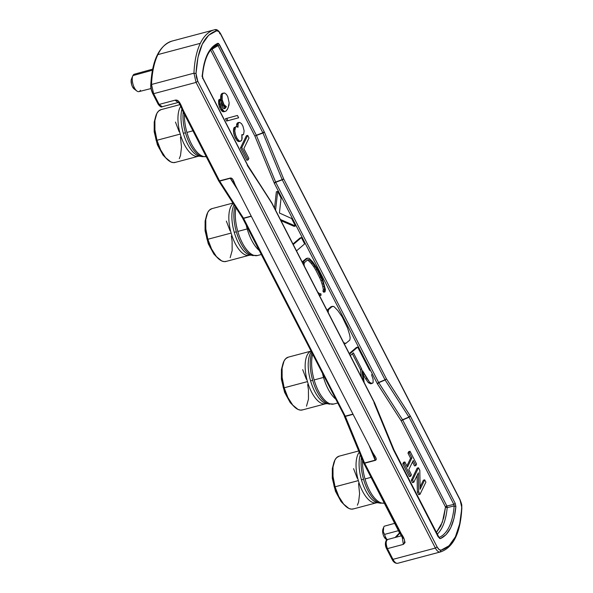 <?xml version="1.0" encoding="UTF-8"?>
<svg xmlns="http://www.w3.org/2000/svg" width="593" height="593" viewBox="0 0 593 593"><rect width="100%" height="100%" fill="white"/><g stroke="black" fill="none" stroke-linecap="round" stroke-linejoin="round"><path stroke-width="0.89" d="M198.247 155.818A28.101 12.171 75.1 0 1 183.356 133.292L185.461 132.788L183.356 133.292A28.101 12.171 75.1 0 1 181.947 109.119A28.101 12.171 75.1 0 0 183.356 133.292A28.101 12.171 75.1 0 0 199.544 156.181L198.388 156.256A27.322 11.838 -104.9 0 1 180.257 134.077A27.322 11.838 -104.9 0 1 180.732 106.266A27.322 11.838 -104.9 0 0 180.257 134.077L156.96 140.267L180.257 134.077A27.322 11.838 -104.9 0 0 198.9 156.092A27.322 11.838 -104.9 0 0 198.989 156.055M249.875 255.064A27.322 11.838 -104.9 0 1 249.779 255.101A27.322 11.838 -104.9 0 1 231.137 233.086A27.322 11.838 -104.9 0 1 233.019 203.651M258.059 255.338A29.687 12.861 -104.9 0 1 237.808 231.426A29.687 12.861 -104.9 0 1 235.903 207.706A29.687 12.861 75.1 0 0 237.808 231.426A29.687 12.861 75.1 0 0 257.503 255.516L250.431 255.19A28.101 12.171 75.1 0 1 234.242 232.3L236.348 231.796L234.242 232.3A28.101 12.171 75.1 0 1 234.065 204.844A28.101 12.171 75.1 0 0 234.242 232.3A28.101 12.171 75.1 0 0 249.127 254.827M326.202 403.581A27.322 11.838 -104.9 0 1 326.106 403.618A27.322 11.838 -104.9 0 1 307.463 381.603A27.322 11.838 -104.9 0 1 310.035 351.649M334.385 403.855A29.687 12.861 -104.9 0 1 314.134 379.935A29.687 12.861 -104.9 0 1 312.637 354.421A29.687 12.861 75.1 0 0 314.134 379.935A29.687 12.861 75.1 0 0 333.829 404.033L326.758 403.7A28.101 12.171 75.1 0 1 310.569 380.81L312.674 380.313L310.569 380.81A28.101 12.171 75.1 0 1 311.31 351.849A28.101 12.171 75.1 0 0 310.569 380.81A28.101 12.171 75.1 0 0 325.453 403.344M376.34 502.353A28.101 12.171 75.1 0 1 361.456 479.819L363.553 479.322L361.456 479.819A28.101 12.171 75.1 0 1 360.285 454.816A28.101 12.171 75.1 0 0 361.456 479.819A28.101 12.171 75.1 0 0 377.637 502.716L376.481 502.79A27.322 11.838 -104.9 0 1 358.35 480.612A27.322 11.838 -104.9 0 1 359.225 452.244A27.322 11.838 -104.9 0 0 358.35 480.612L335.06 486.801L358.35 480.612A27.322 11.838 -104.9 0 0 376.992 502.627A27.322 11.838 -104.9 0 0 377.081 502.59M179.968 104.613L161.059 109.638A27.322 11.838 75.1 0 0 156.96 140.267L154.929 129.904L154.899 120.475L156.871 113.411L158.524 111.128L161.096 109.623M183.356 110.706A29.316 12.705 75.1 0 0 185.461 132.788A29.316 12.705 -104.9 0 1 183.207 111.884M186.921 132.417L192.933 130.816L186.921 132.417A29.687 12.861 75.1 0 0 206.186 156.611A29.687 12.861 -104.9 0 1 186.921 132.417A29.687 12.861 -104.9 0 1 184.43 114.279A29.687 12.861 75.1 0 0 186.921 132.417M247.207 228.928A29.687 12.861 75.1 0 0 259.2 250.446A29.687 12.861 -104.9 0 1 247.207 228.928L237.808 231.426L247.207 228.928A29.687 12.861 -104.9 0 1 246.273 225.288M253.241 255.687A29.316 12.705 -104.9 0 1 236.348 231.796A29.316 12.705 -104.9 0 1 234.961 206.245A29.316 12.705 75.1 0 0 236.348 231.796A29.316 12.705 75.1 0 0 251.877 255.309M232.923 203.065L211.938 208.647A27.322 11.838 75.1 0 0 207.846 239.275L231.137 233.086A27.322 11.838 -104.9 0 1 233.197 203.503M323.533 377.437A29.687 12.861 75.1 0 0 335.527 398.956A29.687 12.861 -104.9 0 1 323.533 377.437L314.134 379.935L323.533 377.437A29.687 12.861 -104.9 0 1 322.599 373.805M329.567 404.196A29.316 12.705 -104.9 0 1 312.674 380.313A29.316 12.705 -104.9 0 1 311.888 352.976A29.316 12.705 75.1 0 0 312.674 380.313A29.316 12.705 75.1 0 0 328.203 403.826M311.562 350.967L288.265 357.156A27.322 11.838 75.1 0 0 284.173 387.792L307.463 381.603A27.322 11.838 -104.9 0 1 310.962 351.167M365.014 478.951L371.025 477.35L365.014 478.951A29.687 12.861 -104.9 0 1 362.545 460.309A29.687 12.861 75.1 0 0 365.014 478.951A29.687 12.861 75.1 0 0 384.279 503.138A29.687 12.861 -104.9 0 1 365.014 478.951M384.716 503.042L380.447 503.205A29.316 12.705 -104.9 0 1 363.553 479.322A29.316 12.705 -104.9 0 1 361.404 457.537A29.316 12.705 75.1 0 0 363.553 479.322A29.316 12.705 75.1 0 0 379.09 502.834M358.698 450.969L339.152 456.165A27.322 11.838 75.1 0 0 335.06 486.801L333.021 476.438L332.992 467.01L334.963 459.946L336.616 457.663L339.196 456.158M397.414 563.35L440.525 551.92A88.298 38.256 -104.9 0 1 440.043 552.039L397.614 563.313A88.298 38.256 75.1 0 0 398.096 563.194A88.298 38.256 -104.9 0 1 397.614 563.313C396.05 563.513 394.501 562.194 392.959 559.355L435.381 548.08L437.1 546.909L197.78 81.241L437.1 546.909L439.035 549.511L440.984 550.215C439.68 550.371 438.383 549.266 437.1 546.909L435.381 548.08C436.93 550.912 438.479 552.231 440.043 552.039L440.984 550.215L449.057 545.775L455.424 536.784L459.708 523.752L461.858 507.823C460.546 532.766 453.437 547.458 440.525 551.92A88.298 38.256 -104.9 0 1 440.043 552.039L440.984 550.215C453.319 546.538 460.22 532.277 461.68 507.423L461.265 503.546L459.916 499.743L220.596 34.075L218.661 31.481L216.712 30.777L208.64 35.217L202.272 44.208L197.988 57.239L196.016 73.562L196.431 77.438L197.78 81.241L196.061 82.412L193.948 73.191L151.519 84.473L193.948 73.191L196.061 82.412L197.78 81.241L196.016 73.562L193.948 73.191A88.298 38.256 -104.9 0 1 200.315 43.326A88.298 38.256 -104.9 0 1 214.525 29.776A88.298 38.256 -104.9 0 1 215.007 29.657L216.712 30.777C204.377 34.453 197.476 48.715 196.016 73.562L193.948 73.191A88.298 38.256 -104.9 0 1 200.315 43.326L157.886 54.6A88.298 38.256 75.1 0 0 151.519 84.473L153.631 93.687L159.146 104.42L162.208 106.725C161.355 107.489 160.021 106.666 158.198 104.279L152.683 93.546C151.222 90.255 150.585 87.46 150.763 85.155L151.348 89.424L152.705 93.227L153.631 93.687L151.519 84.473L150.941 85.548L151.519 84.473A88.298 38.256 -104.9 0 1 157.886 54.6A88.298 38.256 -104.9 0 1 172.096 41.058A88.298 38.256 75.1 0 0 157.886 54.6L200.315 43.326A88.298 38.256 -104.9 0 1 214.525 29.776A88.298 38.256 -104.9 0 1 214.681 29.739M140.437 90.24A9.006 3.906 -104.9 0 1 136.872 91.011A9.006 3.906 -104.9 0 1 132.906 83.917A9.006 3.906 -104.9 0 1 132.825 75.785A9.006 3.906 -104.9 0 1 132.914 75.593L152.431 70.219L132.914 75.593A9.006 3.906 75.1 0 0 133.536 85.881A9.006 3.906 75.1 0 0 138.97 91.626L151.03 88.542M383.137 529.571L383.723 527.229L383.3 531.78L383.137 529.571M384.553 534.404L383.3 531.78L384.553 534.404A9.006 3.906 75.1 0 0 387.081 539.66A9.006 3.906 -104.9 0 1 384.553 534.404L398.429 530.676L384.553 534.404M386.221 539.237L384.019 536.754L383.189 534.664L382.715 532.41L383.071 528.756A5.937 2.572 75.1 0 0 383.011 528.904A5.937 2.572 75.1 0 0 383.071 534.241A5.937 2.572 75.1 0 0 385.665 538.911L386.844 539.808M134.693 89.276L132.491 86.793L131.653 84.703L131.142 80.374L131.542 78.795A5.937 2.572 75.1 0 0 131.483 78.921A5.937 2.572 75.1 0 0 131.535 84.28A5.937 2.572 75.1 0 0 134.151 88.957L136.872 91.011M363.709 462.755L364.643 463.215L363.709 462.755L364.643 463.215L375.124 460.183L369.046 445.425L375.221 460.405C378.075 459.427 374.22 455.424 372.73 452.563L235.332 185.216C233.998 182.503 233.019 177.307 230.136 178.093L219.669 181.11L230.254 178.293L234.902 184.349M152.705 93.227L153.631 93.687L159.146 104.42L175.061 100.187L178.004 100.773L180.168 103.441L183.467 110.676C181.362 106.54 179.531 98.927 175.061 100.187L178.108 102.5L162.208 106.725L159.146 104.42L175.061 100.187L178.108 102.5C178.849 101.633 182.044 109.038 182.496 110.498L183.467 110.676L219.558 180.909L218.832 181.043L230.136 178.093L234.991 184.534L372.73 452.563L375.221 460.405L364.643 463.215L404.293 539.541L405.056 542.58L403.351 544.396L387.444 548.629C385.65 543.722 385.776 540.66 387.822 539.452L401.313 535.82M224.688 93.005L222.82 93.516L222.227 94.739L222.167 99.654L223.946 104.59L226.4 106.696L224.517 108.667L222.738 107.563L221.574 104.709L221.552 101.41L220.359 99.083L219.966 102.767L221.167 107.466L223.798 111.113L225.029 111.44L226.17 110.995L228.105 107.948L229.165 102.9L227.779 96.659L226.511 94.495L224.688 93.005L226.511 94.495L227.779 96.659L229.165 102.9L228.972 105.198L227.519 109.171L226.17 110.995L223.709 111.788L225.029 111.44L223.05 111.706L224.376 111.351L222.471 111.462L223.05 111.706L222.471 111.462L223.798 111.113L223.294 110.721L221.967 111.076L222.471 111.462L221.967 111.076L223.294 110.721L222.553 109.868L221.226 110.216L221.967 111.076L221.226 110.216L222.553 109.868L221.997 109.09L220.678 109.446L221.226 110.216L220.678 109.446L221.997 109.09L221.167 107.466L219.84 107.822L220.678 109.446L219.84 107.822L221.167 107.466L220.759 106.384L219.44 106.74L219.84 107.822L219.44 106.74L220.759 106.384L220.314 104.924L218.987 105.272L219.44 106.74L218.987 105.272L220.314 104.924L220.099 103.916L218.78 104.272L218.987 105.272L218.78 104.272L220.099 103.916L219.966 102.767L218.639 103.115L218.78 104.272L218.639 103.115L219.966 102.767L219.907 101.462L218.58 101.811L218.639 103.115L218.58 101.811L219.907 101.462L219.959 100.387L218.632 100.736L218.58 101.811L218.632 100.736L219.959 100.387L220.211 99.394L218.884 99.743L218.632 100.736L218.884 99.743L220.359 99.083L218.884 99.743L220.359 99.083L221.552 101.41L221.315 103.323L221.901 105.939L223.361 108.193L224.058 108.66L225.125 108.371L224.05 108.652L225.125 108.371L226.4 106.696L225.073 107.051L223.917 108.563L225.073 107.051L226.4 106.696L225.436 106.303L224.11 106.651L225.073 107.051L224.11 106.651L225.436 106.303L224.614 105.598L223.287 105.947L224.11 106.651L223.287 105.947L224.614 105.598L223.946 104.59L222.62 104.939L223.287 105.947L222.62 104.939L223.946 104.59L223.346 103.427L222.027 103.782L222.62 104.939L222.027 103.782L223.346 103.427L222.827 102.115L221.5 102.47L222.027 103.782L221.5 102.47L222.827 102.115L222.375 100.654L221.308 100.936L222.375 100.654L222.167 99.654L220.848 100.047L222.167 99.654L222.034 98.497L220.707 98.846L220.841 100.002L220.707 98.846L222.034 98.497L221.967 97.193L220.64 97.541L220.707 98.846L220.64 97.541L221.967 97.193L222.027 96.118L220.7 96.466L220.64 97.541L220.7 96.466L222.027 96.118L222.227 94.739L220.9 95.088L220.7 96.466L220.9 95.088L222.227 94.739L222.82 93.516L221.493 93.872L220.9 95.088L221.493 93.872L223.502 93.064L222.175 93.42L224.688 93.005M226.771 118.37L227.964 120.69L238.631 117.777L237.437 115.457L225.444 118.726L226.637 121.046L227.964 120.69L226.637 121.046L225.444 118.726L236.118 115.813L225.444 118.726L237.437 115.457L238.631 117.777L227.964 120.69L226.771 118.37M343.681 342.672L345.793 343.421L349.811 340.071L350.166 337.914L349.648 334.852L347.513 327.929L342.191 316.847L337.773 310.51L333.896 306.477L332.362 306.336L328.44 309.731L328.211 312.578L327.84 311.851L328.44 309.731L327.114 310.08L328.44 309.731L332.362 306.336L331.035 306.692L327.114 310.08L331.035 306.692L333.896 306.477L337.773 310.51L342.191 316.847L347.513 327.929L349.648 334.852L350.166 337.914L349.811 340.071L345.793 343.421L344.466 343.77L345.793 343.421L343.94 343.177L343.681 342.672M320.998 294.573L320.835 293.735L319.382 293.602L317.715 292.149L319.382 293.602L320.835 293.735L320.998 294.573M304.417 266.279L304.024 264.293L304.409 262.632L307.989 259.645L309.294 259.801L312.585 263.055L317.047 269.593L322.266 280.274L324.126 286.337L324.638 289.08L324.297 290.911L325.016 291.882L325.424 289.673L322.792 279.755L317.403 268.703L312.711 261.832L309.183 258.34L307.582 258.148L303.764 261.335L303.312 264.13L303.764 261.335L302.437 261.691L302.319 262.195L307.582 258.148L306.255 258.504L302.437 261.691L306.255 258.504L307.582 258.148L309.183 258.34L312.711 261.832L317.403 268.703L322.792 279.755L325.424 289.673L325.016 291.882L323.689 292.238L324.816 291.608L323.481 291.978L324.816 291.608L324.297 290.911L322.97 291.267L323.489 291.956L322.97 291.267L324.297 290.911L324.638 289.08L323.311 289.436L322.97 291.267L323.311 289.436L324.638 289.08L324.126 286.337L322.8 286.686L323.311 289.436L322.8 286.686L324.126 286.337L323.378 283.669L322.051 284.025L322.8 286.686L322.051 284.025L323.378 283.669L322.266 280.274L320.939 280.622L322.051 284.025L320.939 280.622L322.266 280.274L320.887 277.153L319.56 277.502L320.939 280.622L319.56 277.502L320.887 277.153L317.047 269.593L315.728 269.948L319.56 277.502L315.728 269.948L317.047 269.593L315.016 266.272L313.697 266.62L315.728 269.948L313.697 266.62L315.016 266.272L312.585 263.055L311.258 263.403L313.697 266.62L311.258 263.403L312.585 263.055L309.294 259.801L307.967 260.157L311.258 263.403L307.967 260.157L309.294 259.801L307.989 259.645L304.409 262.632L304.024 264.293L304.417 266.279M318.938 294.528L321.124 295.218L319.797 295.566L321.124 295.218L319.249 295.136L318.938 294.528M301.407 237.593L293.238 244.531L301.407 237.593L304.646 243.901L301.407 237.593L300.08 237.941L301.407 237.593M296.493 250.861L304.646 243.901L296.493 250.861M243.849 148.643L249.008 137.969L247.696 135.412L241.796 147.613L248.119 159.91L248.852 158.383L243.849 148.643L248.852 158.383L248.119 159.91L246.792 160.266L248.119 159.91L241.796 147.613L240.469 147.961L246.792 160.266L240.469 147.961L241.796 147.613L247.696 135.412L246.369 135.767L240.469 147.961L246.369 135.767L247.696 135.412L249.008 137.969L243.849 148.643M244.123 130.831L242.93 126.131L241.544 123.729L239.831 122.477L238.912 122.462L238.127 123.603L238.008 127.213L236.192 126.65L235.443 127.25L234.784 131.001L235.503 134.774L237.03 138.332L239.068 140.815L240.032 141.216L240.758 141.149L241.877 139.785L241.825 134.641L243.13 134.811L243.619 134.277L244.123 130.831L243.619 134.277L241.907 135.137L243.13 134.811L241.825 134.641L242.159 138.251L241.514 140.541L239.431 141.497L240.758 141.149L238.705 141.564L240.032 141.216L239.068 140.815L237.741 141.171L238.705 141.564L237.741 141.171L239.068 140.815L238.127 139.881L236.8 140.23L237.741 141.171L236.8 140.23L238.127 139.881L237.03 138.332L235.703 138.68L236.8 140.23L235.703 138.68L237.03 138.332L236.31 136.939L234.984 137.287L235.703 138.68L234.984 137.287L236.31 136.939L235.503 134.774L234.176 135.13L234.984 137.287L234.176 135.13L235.503 134.774L235.013 132.928L233.686 133.277L234.176 135.13L233.686 133.277L235.013 132.928L234.784 131.001L233.457 131.357L233.686 133.277L233.457 131.357L234.784 131.001L234.791 129.548L233.464 129.897L233.457 131.357L233.464 129.897L234.791 129.548L235.073 128.014L233.746 128.362L233.464 129.897L233.746 128.362L235.073 128.014L235.443 127.25L234.116 127.606L233.746 128.362L234.116 127.606L236.192 126.65L234.116 127.606L236.192 126.65L238.008 127.213L237.912 126.442L237.096 126.657L237.912 126.442L237.882 124.597L236.555 124.953L236.585 126.65L236.555 124.953L237.882 124.597L238.127 123.603L236.807 123.959L236.555 124.953L236.807 123.959L238.423 122.996L237.096 123.344L236.807 123.959L238.912 122.462L237.585 122.818L237.096 123.344L239.831 122.477L241.544 123.729L242.93 126.131L244.123 130.831M425.893 482.153L424.707 479.833L420.133 489.284L419.814 470.316L418.502 467.766L412.602 479.959L413.795 482.279L418.369 472.829L418.68 491.797L419.992 494.347L425.893 482.153L419.992 494.347L418.673 494.703L419.992 494.347L418.68 491.797L417.361 492.146L418.673 494.703L417.361 492.146L418.68 491.797L418.369 472.829L413.795 482.279L412.469 482.635L413.795 482.279L412.602 479.959L411.275 480.315L412.469 482.635L411.275 480.315L412.602 479.959L418.502 467.766L417.175 468.114L411.275 480.315L417.175 468.114L418.502 467.766L419.814 470.316L420.133 489.284L424.707 479.833L425.893 482.153M280.356 219.454L295.447 226L291.593 218.498L279.422 212.998L281.082 198.032L277.68 191.413L275.575 210.159L277.68 191.413L276.353 191.769L274.522 208.099L276.353 191.769L277.68 191.413L281.082 198.032L279.422 212.998L291.593 218.498L295.447 226L294.128 226.356L295.447 226L280.356 219.454M369.647 370.351L357.668 347.135L349.551 354.095L357.668 347.135L369.647 370.351M350.307 355.57L353.413 352.865L361.73 369.076L363.257 380.758L361.73 369.076L360.403 369.432L361.411 377.185L360.403 369.432L361.73 369.076L353.413 352.865L350.307 355.57M364.176 382.559L362.649 370.833L369.624 382.315L371.989 383.456L373.093 382.789L373.086 379.127L371.537 374.672L373.086 379.127L373.093 382.789L370.662 383.812L371.989 383.456L369.624 382.315L368.297 382.663L370.662 383.812L368.297 382.663L369.624 382.315L367.008 378.593L365.681 378.949L368.297 382.663L365.681 378.949L367.008 378.593L364.45 374.168L363.131 374.517L365.681 378.949L363.131 374.524L364.45 374.168L362.649 370.833L364.176 382.559M404.137 463.489L410.697 476.246L411.431 474.726L408.807 469.619L413.232 460.472L415.856 465.579L416.59 464.052L410.037 451.288L409.296 452.815L411.92 457.915L407.495 467.069L404.871 461.962L404.137 463.489L402.81 463.837L409.37 476.602L410.697 476.246L409.37 476.602L402.81 463.837L404.137 463.489L404.871 461.962L403.544 462.31L402.81 463.837L403.544 462.31L404.871 461.962L407.495 467.069L411.92 457.915L410.593 458.27L406.902 465.905L410.593 458.27L411.92 457.915L409.296 452.815L407.969 453.163L410.593 458.27L407.969 453.163L409.296 452.815L410.037 451.288L408.71 451.644L407.969 453.163L408.71 451.644L410.037 451.288L416.59 464.052L415.856 465.579L414.529 465.928L415.856 465.579L413.232 460.472L408.807 469.619L411.431 474.726L410.697 476.246L404.137 463.489M394.664 523.345L384.123 526.258L394.664 523.345M221.382 102.078L221.5 102.47L221.382 102.078M307.456 260.09L307.967 260.157L307.456 260.09M300.08 237.941L292.964 243.99L300.08 237.941M423.38 480.182L424.707 479.833L423.38 480.182L420.089 486.972L423.38 480.182M417.079 475.49L417.361 492.146L417.079 475.49M280.963 220.648L294.128 226.356L280.963 220.648M356.341 347.491L357.668 347.135L356.341 347.491L349.27 353.554L356.341 347.491M352.368 353.776L360.403 369.432L352.368 353.776M412.498 461.984L414.529 465.928L412.498 461.984M211.256 49.649L211.13 49.137L211.256 49.649L212.101 49.175L211.634 48.678L212.101 49.175L211.256 49.649M275.619 182.058L274.159 182.889L274.359 183.326L275.723 182.273L256.332 135.234L212.101 49.175L218.061 45.609L212.101 49.175L256.332 135.234L255.487 135.715L262.862 132.788L256.332 135.234L262.862 132.788L218.061 45.609L262.958 133.002L282.253 179.827L275.723 182.273L378.616 382.492L377.252 383.538L377.474 383.923L378.727 382.685L377.252 383.538L274.359 183.326L254.968 136.286L210.737 50.22L254.968 136.286L255.487 135.715L254.968 136.286L274.159 182.889L282.149 179.612L275.619 182.058L256.428 135.456L262.958 133.002L264.426 132.172L264.226 131.742L262.862 132.788L264.226 131.742L264.426 132.172L262.958 133.002L282.201 179.723L283.617 178.782L264.426 132.172L283.617 178.782L386.377 378.742L385.932 379.431L386.377 378.742L410.186 415.804L408.94 417.042L402.536 419.748L378.727 382.685L377.474 383.923L377.252 383.538L274.359 183.326L275.619 182.058M283.031 179.212L283.617 178.782L386.377 378.742L410.408 416.19L455.216 503.368L455.884 506.489L454.068 518.2L450.762 527.718L446.121 534.627L440.34 538.629L439.561 538.414L393.96 450.198L374.02 402.736L393.359 449.672L438.16 536.85L440.34 538.629C449.02 534.716 454.201 524.004 455.884 506.489L454.186 505.977L455.884 506.489L455.216 503.368L453.853 504.413L409.044 417.235L410.408 416.19L410.186 415.804L408.94 417.042L410.408 416.19L455.216 503.368L453.853 504.413L454.186 505.977L447.211 507.586L454.186 505.977L453.853 504.413L446.877 506.007L402.647 419.94L409.044 417.235L453.853 504.413L446.877 506.007L446.04 506.489L446.877 506.007L447.085 506.815L446.418 506.948L447.085 506.815L447.211 507.586A71.145 30.829 75.1 0 1 437.3 534.145A71.145 30.829 75.1 0 0 447.211 507.586L445.513 507.052L401.283 420.986L445.513 507.052L442.378 522.181L436.426 532.447L440.814 525.947L443.801 517.452L445.513 507.052L446.04 506.489L446.247 507.475L446.04 506.489L445.513 507.052L447.211 507.586L446.877 506.007L402.595 419.844L401.735 420.296L402.536 419.748L378.616 382.492L385.02 379.787L378.727 382.685L385.124 379.98L408.94 417.042L402.054 420.244L409.044 417.235L385.124 379.98L385.932 379.431M401.283 420.986L377.474 383.923L401.283 420.986L401.735 420.296L401.283 420.986M152.638 69.159L134.344 74.214A9.006 3.906 75.1 0 0 132.914 75.593M203.94 64.504A72.991 31.629 -104.9 0 1 204.207 63.473A72.991 31.629 -104.9 0 0 203.94 64.504M217.268 44.986L213.28 47.366L217.268 44.986L218.061 45.609L219.417 44.564L217.846 43.311C209.159 47.218 203.977 57.936 202.302 75.444L202.969 78.572L202.369 78.046L202.969 78.572L202.369 78.046L202.969 78.572L202.302 75.444L202.035 76.482L204.118 63.733L207.417 54.222L212.064 47.314L217.846 43.311L217.268 44.986L217.846 43.311L218.624 43.526L264.226 131.742L219.417 44.564L218.061 45.609L217.268 44.986A72.991 31.629 -104.9 0 0 215.014 46.113A72.991 31.629 -104.9 0 1 217.268 44.986M207.053 55.675A72.991 31.629 -104.9 0 1 215.014 46.113C208.195 50.39 204.014 60.323 202.48 75.919M378.616 382.492L275.723 182.273L282.253 179.827L385.02 379.787L378.616 382.492M385.858 379.305L385.02 379.787L282.253 179.827L283.098 179.345M454.186 505.977A72.991 31.629 -104.9 0 1 439.028 537.443A72.991 31.629 -104.9 0 0 454.186 505.977M215.029 29.65L215.037 29.65C216.816 29.161 218.676 30.532 220.618 33.757L459.938 499.425C462.733 506.63 461.45 505.066 461.858 507.823L459.938 499.425L220.618 33.757L219.662 33.616L220.596 34.075C219.306 31.718 218.016 30.614 216.712 30.777L215.037 29.65L172.096 41.058A88.298 38.256 -104.9 0 1 172.578 40.939M247.993 166.136L271.809 203.199L374.576 403.151L271.764 202.784L247.281 165.417M247.778 165.751L202.969 78.572L247.778 165.751M438.827 537.495L393.982 449.865L374.628 402.892M385.924 541.95L385.761 545.945L386.51 548.169L387.444 548.629L392.959 559.355L392.003 559.214L386.488 548.488C384.019 543.729 386.347 538.978 387.525 539.482M158.212 103.953L159.146 104.42L158.198 104.279M386.51 548.169L387.444 548.629C385.65 543.722 385.776 540.66 387.822 539.452M237.793 190.027L230.254 178.293L237.793 190.027M373.694 454.542L375.124 460.183L364.539 462.992L345.252 416.167L243.59 218.365L219.61 181.013L218.832 181.043L218.624 180.45M242.611 218.083L218.602 180.769L182.511 110.535L183.467 110.676L219.558 180.909L230.136 178.093L232.048 178.575L233.353 180.398L235.332 185.216L372.73 452.563L375.584 457.151L376.244 459.145L375.221 460.405L364.643 463.215L400.253 532.499C404.604 537.918 405.642 541.883 403.351 544.396L402.224 537.251L403.351 544.396L387.444 548.629L392.959 559.355L435.381 548.08L196.061 82.412L153.631 93.687L196.061 82.412L435.381 548.08C436.93 550.912 438.479 552.231 440.043 552.039L397.614 563.313C396.05 563.513 394.501 562.194 392.959 559.355L392.025 558.895M235.332 185.216L372.715 452.555L374.858 458.559M399.667 533.107A63.332 27.441 -104.9 0 1 395.353 537.399A63.332 27.441 75.1 0 0 399.667 533.107M251.195 216.111L243.478 218.165L251.195 216.111M251.299 216.312L243.59 218.365L251.299 216.312M352.954 414.122L345.252 416.167L352.954 414.122M353.072 414.337L345.356 416.39L353.072 414.337M399.319 532.04L400.253 532.499L399.297 532.358L402.751 538.207L402.558 536.42M363.843 463.215L364.539 462.992L345.356 416.39L344.526 416.153L345.252 416.167L344.318 415.708L345.252 416.167L243.59 218.365L242.663 217.905L243.478 218.165L242.433 217.505L243.478 218.165L219.669 181.11L218.75 180.909M242.641 218.224L344.318 415.708M332.895 467.936L332.569 478.492L334.23 486.809L337.202 494.636L341.398 501.285M358.543 483.547L359.595 493.643L358.602 502.049L357.379 505.206M353.702 508.816L351.39 509.142L348.869 508.438L343.636 504.124L338.781 496.526L335.06 486.801A27.322 11.838 75.1 0 0 353.191 508.979L376.481 502.79M353.561 468.626L357.282 478.351M282.009 368.928L281.682 379.483L283.35 387.8L286.315 395.627L290.518 402.276M307.656 384.538L308.434 389.705L308.471 399.133L306.492 406.19M302.815 409.807L300.503 410.126L297.99 409.429L292.749 405.108L287.901 397.51L284.173 387.792L282.142 377.43L282.105 368.001L284.077 360.937L285.737 358.654L288.309 357.149M302.675 369.617L306.403 379.342M284.173 387.792A27.322 11.838 75.1 0 0 302.304 409.971L325.601 403.781A27.322 11.838 -104.9 0 1 307.463 381.603L284.173 387.792M205.682 220.418L205.356 230.966L207.024 239.29L209.989 247.111L214.192 253.76M231.329 236.029L232.108 241.188L232.145 250.617L230.173 257.681M226.489 261.298L224.176 261.617L221.663 260.913L216.423 256.599L211.575 249.001L207.846 239.275L205.815 228.913L205.778 219.484L207.75 212.42L209.411 210.137L211.983 208.632M226.348 221.1L230.077 230.825M207.846 239.275A27.322 11.838 75.1 0 0 225.985 261.461L249.275 255.264A27.322 11.838 -104.9 0 1 231.137 233.086L207.846 239.275M206.623 156.508L202.354 156.671A29.316 12.705 -104.9 0 1 185.461 132.788A29.316 12.705 75.1 0 0 200.997 156.3M180.45 137.02L181.502 147.108L180.509 155.514L179.286 158.672M175.602 162.289L173.289 162.608L170.777 161.904L165.543 157.59L160.688 149.992L156.96 140.267A27.322 11.838 75.1 0 0 175.098 162.452L198.388 156.256M175.469 122.091L179.19 131.816M154.803 121.402L154.476 131.957L156.137 140.282L159.109 148.102L163.305 154.751M155.41 117.466L154.232 122.01L154.18 131.713L157.39 144.796L163.001 155.062L166.307 158.457M250.431 255.19L249.275 255.264M206.297 216.475L205.111 221.019L205.067 230.721L208.276 243.805L213.88 254.071L217.194 257.466M326.758 403.7L325.601 403.781M282.624 364.991L281.438 369.535L281.393 379.238L284.596 392.314L290.207 402.588L293.52 405.975M333.511 464L332.325 468.544L332.273 478.247L335.482 491.323L341.094 501.596L344.407 504.984M383.945 526.673L383.011 528.904M132.825 75.785L131.483 78.921M150.763 85.155C152.067 60.212 159.183 45.513 172.096 41.058M271.757 202.739L247.8 165.417L202.991 78.239L202.48 75.934M374.62 402.869L271.831 202.865M397.577 563.328L398.096 563.194L397.577 563.328C395.197 563.439 393.337 562.075 392.003 559.214M234.991 184.534L235.317 185.216M399.534 532.833L395.175 537.451M344.296 416.027L363.687 463.074L399.297 532.358M380.447 503.205L377.637 502.716M333.829 404.033L337.617 403.025M257.503 255.516L261.291 254.516M202.354 156.671L199.544 156.181"/></g></svg>
